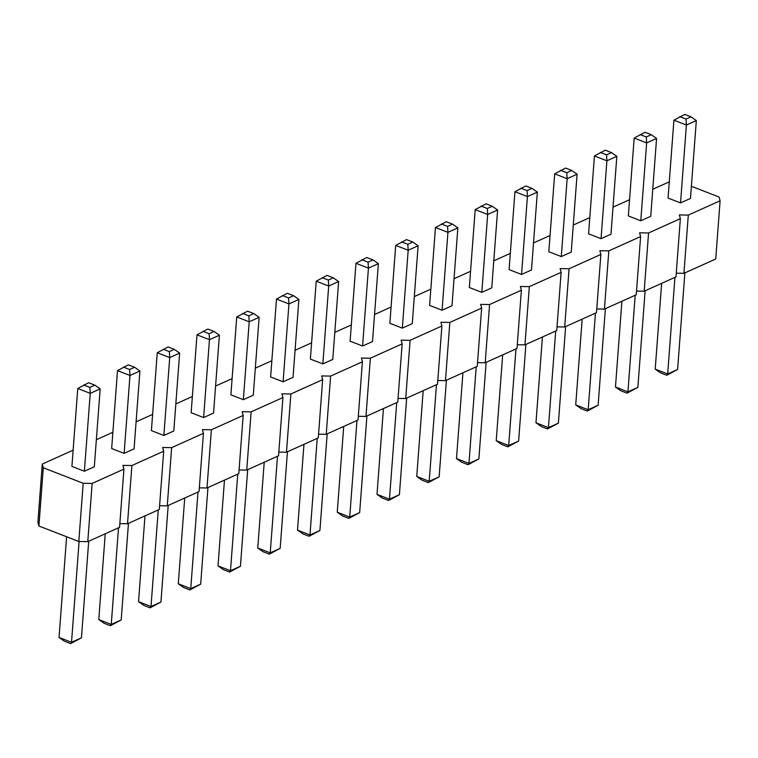 <?xml version="1.0" encoding="UTF-8"?>
<svg xmlns="http://www.w3.org/2000/svg" width="758" height="758" viewBox="0 0 758 758"><rect width="100%" height="100%" fill="white"/><g stroke="black" fill="none" stroke-linecap="round" stroke-linejoin="round"><path stroke-width="1.14" d="M691.381 186.288L719.086 197.052L720.1 200.775L688.302 215.092L679.348 214.94L680.352 218.664L648.564 232.981L639.6 232.829L640.614 236.553L608.816 250.87L599.853 250.718L600.867 254.442L569.078 268.758L560.115 268.607L561.128 272.33L529.33 286.647L520.367 286.496L521.381 290.219L489.583 304.536L480.629 304.384L481.643 308.108L449.845 322.425L440.881 322.273L441.895 325.997L410.097 340.314L401.134 340.162L402.147 343.886L370.359 358.202L361.395 358.051L362.409 361.774L330.611 376.091L321.648 375.94L322.662 379.663L290.873 393.98L281.91 393.828L282.924 397.552L251.125 411.869L242.162 411.717L243.176 415.441L211.378 429.758L202.424 429.606L203.428 433.33L171.64 447.646L162.676 447.495L163.69 451.218L131.892 465.535L122.929 465.384L123.942 469.107L92.154 483.424L83.191 483.272L43.291 467.781L42.277 464.057L73.128 450.167M652.761 189.273L669.286 181.835M613.014 207.161L629.538 199.724M573.275 225.05L589.8 217.612M533.528 242.939L550.052 235.501M493.78 260.828L510.314 253.39M454.042 278.717L470.566 271.279M414.294 296.605L430.819 289.168M374.556 314.494L391.081 307.056M334.809 332.383L351.333 324.945M295.07 350.272L311.595 342.834M255.323 368.161L271.847 360.723M215.575 386.049L232.109 378.612M175.837 403.938L192.361 396.5M136.089 421.827L152.614 414.389M96.351 439.716L112.876 432.278M640.785 220.796L646.64 142.911L656.58 138.439L650.724 216.324L640.785 220.796L628.325 215.954L634.181 138.07L645.02 132.29L651.255 134.706L646.29 136.942L640.055 134.526M594.433 155.958L606.902 160.8L616.841 156.328L610.986 234.213L601.047 238.685L588.578 233.843L594.433 155.958L605.272 150.179L611.507 152.595L606.542 154.831L600.308 152.415M554.685 173.847L567.155 178.689L577.094 174.217L571.238 252.101L561.299 256.574L548.83 251.732L554.685 173.847L565.534 168.068L571.769 170.484L566.795 172.72L560.56 170.304M475.2 209.625L487.669 214.467L497.608 209.994L491.752 287.879L481.813 292.351L469.344 287.509L475.2 209.625L486.049 203.845L492.283 206.261L487.309 208.497L481.074 206.081M514.947 191.736L527.416 196.578L537.346 192.106L531.491 269.99L521.561 274.462L509.092 269.621L514.947 191.736L525.787 185.956L532.021 188.372L527.056 190.609L520.822 188.192M435.462 227.514L447.931 232.355L457.86 227.883L452.005 305.768L442.075 310.24L429.606 305.398L435.462 227.514L446.301 221.734L452.535 224.15L447.571 226.386L441.336 223.97M402.327 328.129L408.183 250.244L418.122 245.772L412.267 323.657L402.327 328.129L389.858 323.287L395.714 245.403L406.553 239.623L412.788 242.039L407.823 244.275L401.588 241.859M124.123 453.35L129.978 375.466L139.917 370.994L134.062 448.878L124.123 453.35L111.653 448.509L117.509 370.624L128.348 364.844L134.583 367.26L129.618 369.497L123.383 367.08M163.861 435.462L169.726 357.577L179.655 353.105L173.8 430.989L163.861 435.462L151.401 430.62L157.257 352.735L168.096 346.956L174.331 349.372L169.366 351.608L163.131 349.192M203.608 417.573L209.464 339.688L219.403 335.216L213.548 413.101L203.608 417.573L191.139 412.731L196.995 334.846L207.844 329.067L214.078 331.483L209.104 333.719L202.869 331.303M236.742 316.958L249.211 321.799L259.141 317.327L253.286 395.212L243.356 399.684L230.887 394.842L236.742 316.958L247.582 311.178L253.816 313.594L248.851 315.83L242.617 313.414M362.58 346.018L368.435 268.133L378.375 263.661L372.519 341.545L362.58 346.018L350.111 341.176L355.976 263.291L366.815 257.512L373.05 259.928L368.085 262.164L361.85 259.748M316.228 281.18L328.697 286.022L338.636 281.55L332.771 359.434L322.842 363.906L310.373 359.065L316.228 281.18L327.068 275.4L333.302 277.816L328.337 280.053L322.103 277.636M276.481 299.069L288.95 303.911L298.889 299.438L293.033 377.323L283.094 381.795L270.625 376.953L276.481 299.069L287.329 293.289L293.564 295.705L288.59 297.941L282.355 295.525M673.919 120.181L686.388 125.023L696.327 120.55L690.472 198.435L680.532 202.907L668.063 198.065L673.919 120.181L684.768 114.401L690.993 116.817L686.028 119.053L679.793 116.637M84.375 471.239L90.23 393.355L100.17 388.882L94.314 466.767L84.375 471.239L71.906 466.397L77.761 388.513L88.61 382.733L94.845 385.149L89.87 387.385L83.645 384.969M720.1 200.775L715.723 259.009L683.924 273.316L676.259 273.193M680.352 218.664L675.975 276.897L644.186 291.205L636.512 291.081M640.614 236.553L636.237 294.786L604.439 309.093L596.773 308.97M600.867 254.442L596.489 312.675L564.691 326.982L557.026 326.859M561.128 272.33L556.751 330.564L524.953 344.871L517.278 344.748M521.381 290.219L517.003 348.453L485.205 362.76L477.54 362.637M481.643 308.108L477.256 366.341L445.467 380.649L437.792 380.525M441.895 325.997L437.518 384.23L405.719 398.537L398.054 398.414M402.147 343.886L397.77 402.119L365.981 416.426L358.307 416.303M362.409 361.774L358.032 420.008L326.234 434.315L318.568 434.192M322.662 379.663L318.284 437.897L286.486 452.204L278.821 452.081M282.924 397.552L278.546 455.785L246.748 470.093L239.073 469.969M243.176 415.441L238.798 473.674L207 487.981L199.335 487.858M203.428 433.33L199.051 491.563L167.262 505.87L159.587 505.747M163.69 451.218L159.313 509.452L127.515 523.759L119.849 523.636M123.942 469.107L119.565 527.341L87.776 541.648L78.813 541.506L38.914 526.014L37.9 522.281L42.277 464.057M688.302 215.092L683.924 273.316M648.564 232.981L644.186 291.205M608.816 250.87L604.439 309.093M569.078 268.758L564.691 326.982M529.33 286.647L524.953 344.871M489.583 304.536L485.205 362.76M449.845 322.425L445.467 380.649M410.097 340.314L405.719 398.537M370.359 358.202L365.981 416.426M330.611 376.091L326.234 434.315M290.873 393.98L286.486 452.204M251.125 411.869L246.748 470.093M211.378 429.758L207 487.981M171.64 447.646L167.262 505.87M131.892 465.535L127.515 523.759M92.154 483.424L87.776 541.648M83.191 483.272L78.813 541.506M43.291 467.781L38.914 526.014M646.29 136.942L646.64 142.911L634.181 138.07M606.542 154.831L606.902 160.8L601.047 238.685M566.795 172.72L567.155 178.689L561.299 256.574M487.309 208.497L487.669 214.467L481.813 292.351M527.056 190.609L527.416 196.578L521.561 274.462M447.571 226.386L447.931 232.355L442.075 310.24M407.823 244.275L408.183 250.244L395.714 245.403M129.618 369.497L129.978 375.466L117.509 370.624M169.366 351.608L169.726 357.577L157.257 352.735M209.104 333.719L209.464 339.688L196.995 334.846M248.851 315.83L249.211 321.799L243.356 399.684M368.085 262.164L368.435 268.133L355.976 263.291M328.337 280.053L328.697 286.022L322.842 363.906M288.59 297.941L288.95 303.911L283.094 381.795M686.028 119.053L686.388 125.023L680.532 202.907M89.87 387.385L90.23 393.355L77.761 388.513M621.911 301.239L615.458 387.006L627.927 391.848L627.018 393.156L620.783 390.74L615.458 387.006M645.124 290.788L637.866 387.376L627.927 391.848L635.195 295.26M605.386 308.677L598.119 405.265L588.18 409.737L575.72 404.895L582.163 319.127M595.447 313.149L588.18 409.737L587.279 411.044L581.045 408.628L575.72 404.895M565.639 326.565L558.381 423.154L548.441 427.626L535.972 422.784L542.425 337.016M555.699 331.038L548.441 427.626L547.532 428.933L541.297 426.517L535.972 422.784M476.214 366.815L468.956 463.403L456.487 458.562L462.93 372.794M486.153 362.343L478.885 458.931L468.956 463.403L468.046 464.711L461.811 462.295L456.487 458.562M515.961 348.926L508.694 445.514L496.225 440.673L502.677 354.905M525.891 344.454L518.633 441.042L508.694 445.514L507.794 446.822L501.559 444.406L496.225 440.673M446.405 380.232L439.147 476.82L429.208 481.292L416.739 476.45L423.191 390.683M436.475 384.704L429.208 481.292L428.298 482.6L422.064 480.184L416.739 476.45M383.444 408.571L377.001 494.339L389.47 499.181L388.56 500.488L382.326 498.072L377.001 494.339M406.667 398.121L399.4 494.709L389.47 499.181L396.728 402.593M105.239 533.793L98.796 619.561L111.255 624.403L110.355 625.71L104.121 623.294L98.796 619.561M128.462 523.342L121.195 619.93L111.255 624.403L118.523 527.814M144.986 515.904L138.534 601.672L151.003 606.514L150.093 607.821L143.859 605.405L138.534 601.672M168.2 505.453L160.942 602.041L151.003 606.514L158.27 509.926M184.725 498.015L178.282 583.783L190.751 588.625L189.841 589.932L183.607 587.516L178.282 583.783M207.948 487.565L200.681 584.153L190.751 588.625L198.009 492.037M247.686 469.676L240.428 566.264L230.489 570.736L218.02 565.894L224.472 480.127M237.756 474.148L230.489 570.736L229.589 572.044L223.354 569.628L218.02 565.894M343.706 426.46L337.253 512.228L349.722 517.07L348.813 518.377L342.578 515.961L337.253 512.228M366.919 416.009L359.662 512.597L349.722 517.07L356.98 420.482M327.181 433.898L319.914 530.486L309.975 534.959L297.506 530.117L303.958 444.349M317.242 438.37L309.975 534.959L309.075 536.266L302.84 533.85L297.506 530.117M277.494 456.259L270.236 552.847L257.767 548.006L264.22 462.238M287.434 451.787L280.166 548.375L270.236 552.847L269.327 554.155L263.092 551.739L257.767 548.006M684.872 272.899L677.605 369.487L667.675 373.959L655.206 369.118L661.649 283.35M674.933 277.371L667.675 373.959L666.765 375.267L660.531 372.851L655.206 369.118M66.619 536.768L59.048 637.45L71.517 642.291L70.608 643.599L64.373 641.183L59.048 637.45M88.714 541.231L81.457 637.819L71.517 642.291L79.097 541.506M656.58 138.439L651.255 134.706M616.841 156.328L611.507 152.595M577.094 174.217L571.769 170.484M497.608 209.994L492.283 206.261M537.346 192.106L532.021 188.372M457.86 227.883L452.535 224.15M418.122 245.772L412.788 242.039M139.917 370.994L134.583 367.26M179.655 353.105L174.331 349.372M219.403 335.216L214.078 331.483M259.141 317.327L253.816 313.594M378.375 263.661L373.05 259.928M338.636 281.55L333.302 277.816M298.889 299.438L293.564 295.705M696.327 120.55L690.993 116.817M100.17 388.882L94.845 385.149M637.866 387.376L627.018 393.156M598.119 405.265L587.279 411.044M558.381 423.154L547.532 428.933M478.885 458.931L468.046 464.711M518.633 441.042L507.794 446.822M439.147 476.82L428.298 482.6M399.4 494.709L388.56 500.488M121.195 619.93L110.355 625.71M160.942 602.041L150.093 607.821M200.681 584.153L189.841 589.932M240.428 566.264L229.589 572.044M359.662 512.597L348.813 518.377M319.914 530.486L309.075 536.266M280.166 548.375L269.327 554.155M677.605 369.487L666.765 375.267M81.457 637.819L70.608 643.599"/></g></svg>
